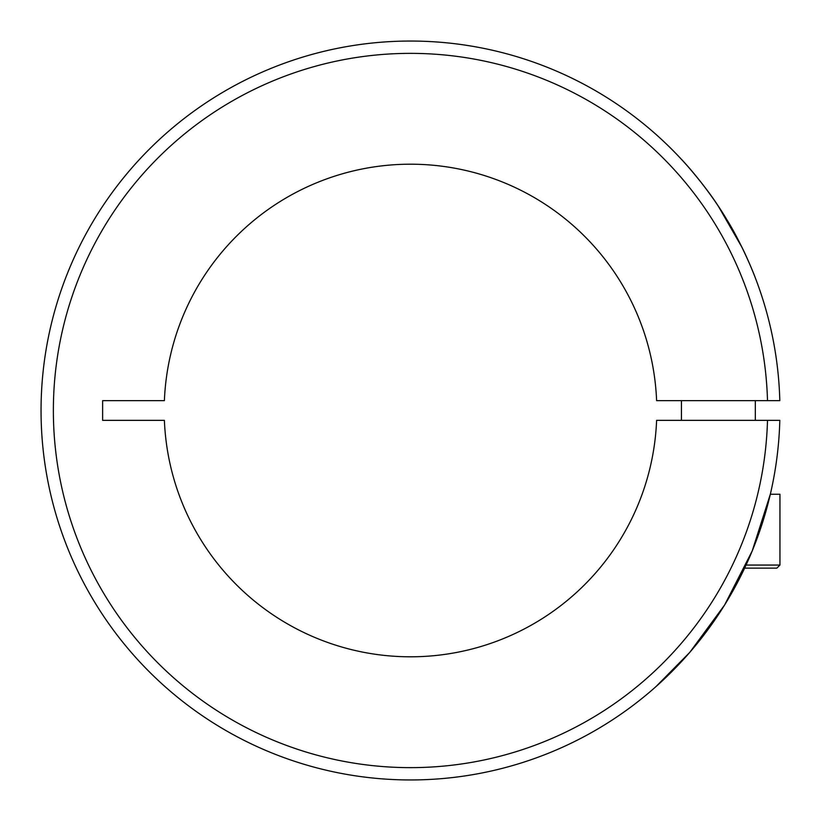 <?xml version="1.0" encoding="UTF-8"?>
<svg xmlns="http://www.w3.org/2000/svg" width="821" height="821" viewBox="0 0 821 821"><rect width="100%" height="100%" fill="white"/><g stroke="black" fill="none" stroke-linecap="round" stroke-linejoin="round"><path stroke-width="1.23" d="M684.981 163.205C695.674 174.74 714.65 198.846 726.739 219.494C739.844 240.225 752.703 270.437 755.32 277.867C754.591 275.794 747.798 258.82 741.917 247.234L718.375 206.276C705.403 185.823 682.877 160.526 681.43 159.325L683.862 161.973M767.502 400.648A357.135 357.135 0 0 0 405.574 53.396A357.135 357.135 0 0 0 53.365 410.5A357.135 357.135 0 0 0 405.574 767.604A357.135 357.135 0 0 0 767.502 420.352L656.605 420.352A246.3 246.3 0 0 1 410.5 656.8A246.3 246.3 0 0 1 164.395 420.352L102.625 420.352L102.625 400.648L164.395 400.648A246.3 246.3 0 0 1 410.5 164.2A246.3 246.3 0 0 1 656.605 400.648L779.817 400.648A369.45 369.45 0 0 0 405.574 41.081A369.45 369.45 0 0 0 41.05 410.5A369.45 369.45 0 0 1 405.574 41.081A369.45 369.45 0 0 1 779.817 400.648M767.502 420.352L779.817 420.352A369.45 369.45 0 0 1 405.574 779.919A369.45 369.45 0 0 1 41.05 410.5M650.643 691.261L653.66 688.645M655.846 686.715L689.763 652.387L724.574 605.056L752.21 550.942L770.334 494.242L779.95 494.242L779.95 565.053L746.073 565.053M779.95 565.053L776.871 568.132L744.637 568.132M755.32 420.352L755.32 400.648M681.43 420.352L681.43 400.648"/></g></svg>
